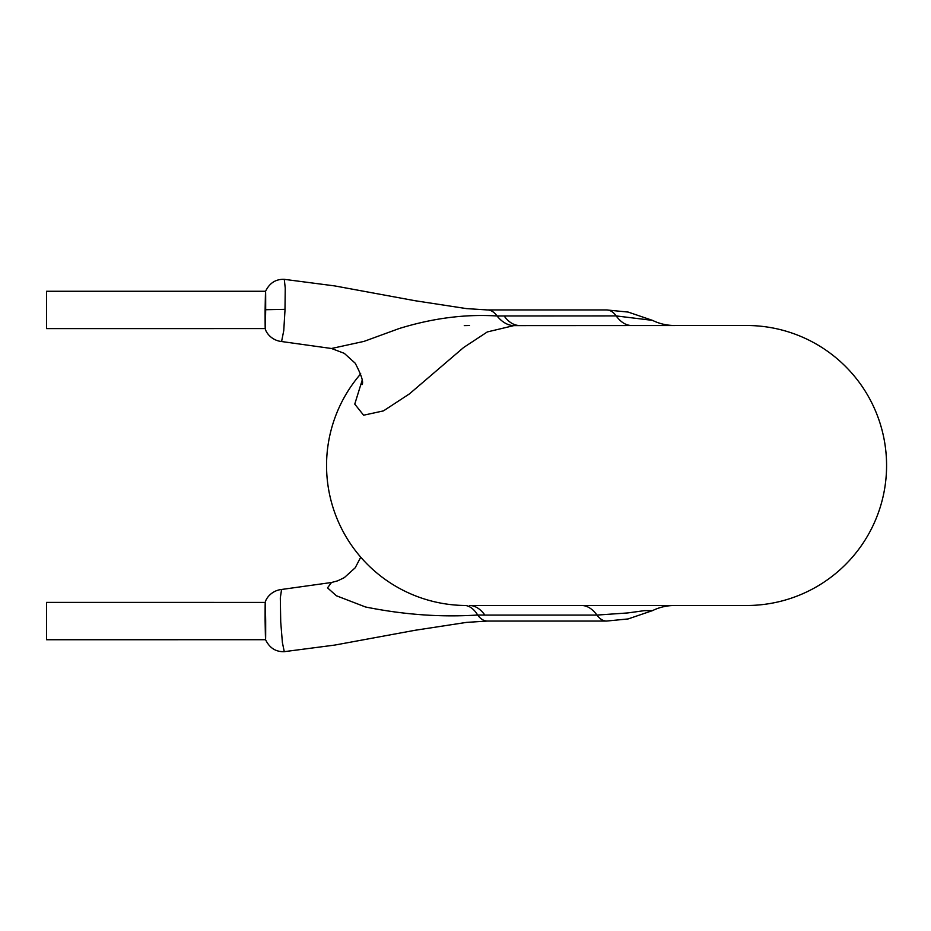<?xml version="1.0" encoding="UTF-8"?>
<svg xmlns="http://www.w3.org/2000/svg" width="931" height="931" viewBox="0 0 931 931"><rect width="100%" height="100%" fill="white"/><g stroke="black" fill="none" stroke-linecap="round" stroke-linejoin="round"><path stroke-width="1.4" d="M281.581 341.526C271.456 340.455 265.847 332.425 265.219 328.585L46.55 328.608L46.55 291.275L265.579 291.275C269.536 283.047 275.762 279.056 284.269 279.335L285.247 288.016L284.979 310.454L283.757 330.586L281.581 341.526L331.471 348.497L364.044 341.374L399.178 328.538C432.787 318.158 465.407 313.968 497.038 315.981L616.194 315.923L652.491 320.369C659.427 323.755 666.759 325.466 674.486 325.501L746.569 325.501A139.999 139.999 0 0 1 886.58 465.5A139.999 139.999 0 0 1 746.569 605.499L469.48 605.499A49.774 26.115 90 0 1 484.876 615.077L477.696 615.019C441.143 617.393 403.74 614.716 365.499 606.977L336.37 595.759L327.526 587.857L331.471 582.515L337.662 580.839L344.272 577.662L355.211 567.782L360.739 557.169M265.126 309.674C265.533 285.922 265.719 285.933 265.672 309.72L265.672 309.942C265.277 334.008 265.091 334.008 265.114 309.942M280.72 621.966L282.396 642.553L284.269 651.665C275.762 651.944 269.536 647.953 265.568 639.713L46.55 639.725L46.55 602.392L265.219 602.415C265.847 598.575 271.456 590.545 281.581 589.474L280.312 597.818L280.72 621.966M265.672 621.058C265.277 596.992 265.091 596.992 265.114 621.058L265.126 621.326C265.533 645.078 265.719 645.067 265.672 621.28M360.739 373.831A139.999 139.999 0 0 0 466.559 605.499M746.569 325.501L513.831 325.617L487.309 331.936L463.638 347.496L409.454 393.871L383.467 410.885L363.614 415.203L354.758 404.112L362.089 380.5M512.12 325.501L519.51 325.501A49.774 26.115 90 0 1 504.113 315.923M519.51 605.499L631.579 605.499M652.491 610.631L644.438 610.643L627.669 612.947L596.946 615.077A31.107 16.316 90 0 0 606.57 621.058L628.099 618.94L652.515 610.62C659.427 607.245 666.759 605.534 674.486 605.499M717.498 605.569L724.853 605.569M682.83 605.569L717.685 605.569M285.014 309.336L265.672 309.72M284.269 279.335L334.764 285.922L415.005 300.713L466.443 308.603L487.367 309.942A31.107 16.316 90 0 1 497.038 315.981A49.774 28.384 -92.8 0 0 513.831 325.617M487.367 309.942L606.57 309.942A31.107 16.316 90 0 1 616.194 315.923A49.774 26.115 90 0 0 631.579 325.501M465.675 605.499A49.774 23.717 92.6 0 1 477.696 615.019A31.107 16.316 90 0 0 487.367 621.058L606.57 621.058M581.549 605.499A49.774 26.115 -90 0 1 596.946 615.077L484.876 615.077M469.48 325.501L464.522 325.606A49.774 23.717 87.4 0 1 464.266 325.617M281.581 589.474L331.471 582.503M606.57 309.942L628.099 312.06L652.515 320.38M284.269 651.665L334.764 645.078L415.005 630.287L466.443 622.397L487.367 621.058M331.471 348.485L344.272 353.338L355.211 363.218C361.542 375.356 363.8 382.513 361.973 384.678L361.973 384.666"/></g></svg>
